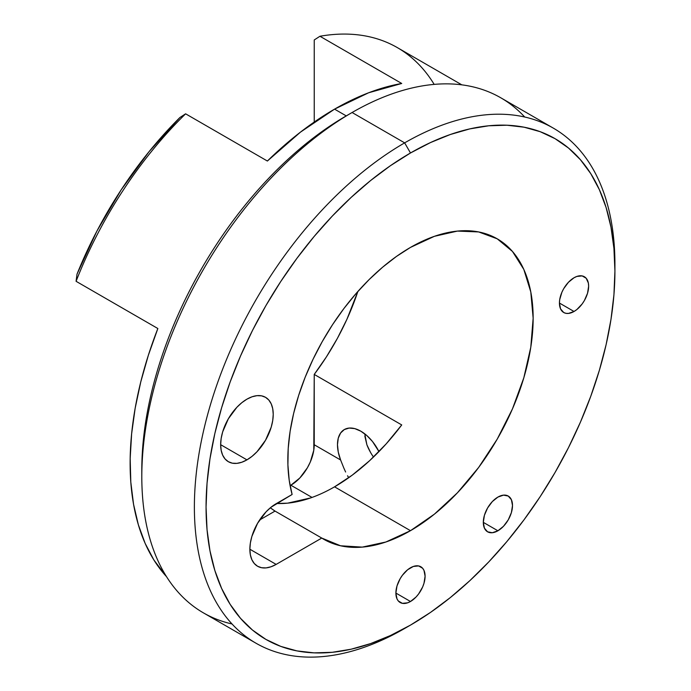 <?xml version="1.0" encoding="UTF-8"?>
<svg xmlns="http://www.w3.org/2000/svg" width="691" height="691" viewBox="0 0 691 691"><rect width="100%" height="100%" fill="white"/><g stroke="black" fill="none" stroke-linecap="round" stroke-linejoin="round"><path stroke-width="1.04" d="M574.031 277.756A20.652 11.92 -60 0 1 584.361 276.737A20.652 11.92 -60 0 1 587.523 293.286A20.652 11.92 -60 0 1 574.031 311.486L559.434 303.047L559.71 299.6L561.895 292.258L563.709 288.657L568.451 282.265L574.031 277.756L576.881 276.435L582.15 275.916L586.175 278.24L588.361 283.06L588.637 286.186L587.523 293.286L584.361 300.585L582.15 303.954L576.881 309.516L574.031 311.486L568.451 313.42L565.92 313.325L563.709 312.505L560.548 308.86L559.434 303.047L574.031 311.486A20.652 11.92 -60 0 1 563.709 312.505A20.652 11.92 -60 0 1 560.548 295.955A20.652 11.92 -60 0 1 574.031 277.756M246.946 459.861L220.662 444.684L221.163 438.474L222.657 431.91L228.358 418.781L236.883 407.275L241.815 402.698L246.946 399.156A37.167 21.464 -60 0 1 265.525 397.316A37.167 21.464 -60 0 1 271.226 427.107A37.167 21.464 -60 0 1 246.946 459.861L241.815 462.236L236.883 463.359L232.34 463.177L228.358 461.7L225.085 458.988L222.657 455.144L221.163 450.316L220.662 444.684L246.946 459.861A37.167 21.464 -60 0 1 228.358 461.7A37.167 21.464 -60 0 1 222.657 431.918A37.167 21.464 -60 0 1 246.946 399.156L252.068 396.781L257 395.658L261.543 395.839L265.525 397.316L268.799 400.029L271.226 403.872L272.72 408.701L273.23 414.332L272.72 420.543L271.226 427.107L265.525 440.236L257 451.741L252.068 456.319L246.946 459.861M410.489 567.777A20.652 11.92 -60 0 1 420.81 566.75A20.652 11.92 -60 0 1 423.98 583.299A20.652 11.92 -60 0 1 410.489 601.498L395.883 593.068L396.997 585.968L400.167 578.669L402.378 575.301L407.638 569.738L413.339 566.456L418.599 565.929L422.633 568.261L423.98 570.395L425.095 576.208L423.98 583.299L422.633 586.996L418.599 593.975L416.077 596.989L410.489 601.498L407.638 602.82L402.378 603.338L398.344 601.015L396.997 598.872L395.883 593.068L410.489 601.498A20.652 11.92 -60 0 1 400.167 602.517A20.652 11.92 -60 0 1 396.997 585.968A20.652 11.92 -60 0 1 410.489 567.777M497.909 530.783L483.311 522.361L484.426 515.27L487.587 507.971L492.32 501.58L497.909 497.079A20.644 11.92 -60 0 1 508.231 496.052A20.644 11.92 -60 0 1 511.392 512.592A20.644 11.92 -60 0 1 497.909 530.783L492.32 532.726L487.587 531.811L484.426 528.166L483.311 522.361L497.909 530.783A20.644 11.92 -60 0 1 487.587 531.811A20.644 11.92 -60 0 1 484.426 515.27A20.644 11.92 -60 0 1 497.909 497.079L503.497 495.136L508.231 496.052L511.392 499.697L512.506 505.501L511.392 512.592L508.231 519.891L503.497 526.274L497.909 530.783M553.336 128.137L500.768 97.785A297.372 171.688 120 0 0 352.082 112.512L346.243 115.889A289.114 166.92 120 0 0 346.234 115.889A289.114 166.92 120 0 0 141.802 469.975L141.802 476.721A297.372 171.688 -60 0 1 352.073 112.521A297.372 171.688 -60 0 1 352.082 112.512A297.372 171.688 120 0 0 157.816 374.565A297.372 171.688 120 0 0 203.396 612.857L255.964 643.2A297.372 171.688 -60 0 1 210.384 404.917A297.372 171.688 -60 0 1 404.65 142.864A297.372 171.688 120 0 0 194.378 507.073A297.372 171.688 120 0 0 404.65 628.473L410.489 625.105A289.114 166.92 -60 0 1 206.056 507.073A289.114 166.92 -60 0 1 410.489 152.979L404.65 142.864L352.082 112.512L404.65 142.864A297.372 171.688 -60 0 1 553.336 128.137A297.372 171.688 -60 0 1 614.904 267.676M232.021 623.973A297.372 171.688 -60 0 1 141.802 476.721M157.85 328.519A289.114 166.92 120 0 0 166.522 576.665L153.929 560.047L145.162 543.42L138.347 524.754L133.544 504.249L130.806 482.102L130.167 458.548L131.627 433.836L135.168 408.208L140.765 381.933L148.349 355.278L157.85 328.519L76.079 281.306A289.114 166.92 -60 0 1 185.611 113.816A289.114 166.92 120 0 0 76.079 281.306L157.85 328.519M267.382 161.029L185.611 113.816L179.893 117.522A281.012 162.247 120 0 0 77.012 274.163L76.079 281.306L77.012 274.163L96.921 231.053L121.201 189.8L149.118 151.588L179.893 117.522L185.611 113.816L267.382 161.029A289.114 166.92 120 0 1 334.556 109.143L346.243 115.889L334.556 109.143L300.499 132.111L267.382 161.029M141.828 473.309A289.114 166.92 -60 0 1 346.243 115.889L352.073 112.521A297.372 171.688 -60 0 1 524.711 117.021M410.489 247.404A173.467 100.152 -60 0 1 497.218 238.818A173.467 100.152 -60 0 1 523.813 377.822A173.467 100.152 -60 0 1 410.489 530.679L334.556 486.835A173.467 100.152 120 0 0 401.73 424.93L314.232 374.418A173.467 100.152 120 0 0 357.852 291.498L346.925 319.277L337.355 338.426L326.402 356.893L314.232 374.418L313.783 450.273L310.294 462.02L307.391 467.781L299.808 478.008L290.868 485.22A33.038 19.08 120 0 0 314.232 444.754L314.232 374.418L401.73 424.93L386.209 443.847L369.607 460.698L352.263 475.132L334.556 486.835L410.489 530.679L385.863 542.012L362.231 547.117L340.577 545.786L321.764 538.064L276.15 564.4L271.019 566.775L266.087 567.898L261.543 567.717L257.562 566.24L254.297 563.528L251.861 559.684L250.367 554.856L249.866 549.224L250.367 543.014L251.861 536.458L257.562 523.32L266.087 511.815L271.019 507.246L292.112 494.48L289.209 480.262L287.905 464.844L288.216 448.433L290.125 431.236L293.623 413.486L298.659 395.407L305.163 377.251L313.058 359.251L322.231 341.639L332.561 324.658L343.919 308.514L356.15 293.433L369.098 279.613L382.589 267.227L396.444 256.447L410.489 247.404L434.414 236.313L457.425 231.088L478.638 231.934L497.226 238.818L512.48 251.472L523.813 269.412L530.792 291.956L533.15 318.223L530.792 347.219L523.813 377.822L512.48 408.847L497.226 439.122L478.638 467.462L457.425 492.795L434.414 514.139L410.489 530.679A173.467 100.152 -60 0 1 323.759 539.274A173.467 100.152 -60 0 1 321.764 538.064L275.035 511.09A173.467 100.152 -60 0 1 270.354 507.79L275.035 511.09L321.764 538.064L276.15 564.4A37.167 21.464 -60 0 1 257.562 566.24A37.167 21.464 -60 0 1 251.861 536.458A37.167 21.464 -60 0 1 276.15 503.696L292.112 494.48A173.467 100.152 -60 0 1 410.489 247.404M614.921 271.01L614.921 264.273A297.372 171.688 120 0 0 404.65 142.864L410.489 152.979A289.114 166.92 -60 0 1 614.921 271.01A289.114 166.92 -60 0 1 410.489 625.105L430.528 612.399L450.368 597.542L469.837 580.673L488.718 561.964L506.857 541.589L524.063 519.744L540.181 496.639L555.046 472.506L568.52 447.561L580.466 422.054L590.779 396.228L599.356 370.333L606.119 344.619L610.991 319.337L613.936 294.72L614.921 271.01L613.936 248.449L610.991 227.227L606.119 207.576L599.356 189.662L590.779 173.674L580.466 159.759L568.52 148.047L555.046 138.666L540.181 131.687L524.063 127.196L506.857 125.218L488.718 125.788L469.837 128.889L450.368 134.495L430.528 142.553L410.489 152.979L390.45 165.685L370.609 180.541L351.149 197.41L332.259 216.119L314.12 236.495L296.914 258.339L280.796 281.444L265.931 305.577L252.457 330.523L240.511 356.029L230.198 381.855L221.621 407.75L214.858 433.464L209.986 458.746L207.041 483.363L206.056 507.073L207.041 529.643L209.986 550.857L214.858 570.516L221.621 588.421L230.198 604.409L240.511 618.324L252.457 630.037L265.931 639.417L280.796 646.396L296.914 650.896L314.12 652.865L332.259 652.304L351.149 649.203L370.609 643.589L390.45 635.53L410.489 625.105L404.65 628.473A297.372 171.688 120 0 0 404.658 628.473L404.65 628.473A297.372 171.688 -60 0 1 404.65 628.473A297.372 171.688 -60 0 1 255.964 643.2M364.744 433.827L366.895 444.805A33.038 19.08 -120 0 0 373.494 457.036M340.611 459.981A33.038 19.08 60 0 1 344.317 429.56A33.038 19.08 60 0 1 360.84 431.201A33.038 19.08 60 0 1 378.962 451.603L372.527 441.558L366.886 435.606L360.84 431.201L354.794 428.627L349.162 428.066L344.317 429.56L340.611 433.007L338.27 438.163L337.476 444.684L338.27 452.13L340.611 459.981L314.232 444.754L340.611 459.981L343.85 468.083L340.611 459.981M345.612 472.005L343.85 468.083L345.612 472.005M348.713 477.714L347.547 475.745M461.83 84.846L397.342 47.61A289.114 166.92 120 0 0 319.95 36.26L314.232 39.966L314.232 122.048L314.232 39.966L319.95 36.26A289.114 166.92 -60 0 1 434.173 84.388M370.601 452.536L366.895 444.805L364.848 436.211M310.63 497.935L287.62 503.16L276.512 503.489A173.467 100.152 120 0 0 334.556 486.835M401.73 83.473A289.114 166.92 120 0 0 334.556 109.143L368.623 92.775L401.73 83.473L319.95 36.26L401.73 83.473M312.03 497.434L290.868 485.22L312.03 497.434M259.626 519.986L275.035 511.09L259.626 519.986M249.866 549.224L276.15 564.4L249.866 549.224"/></g></svg>

